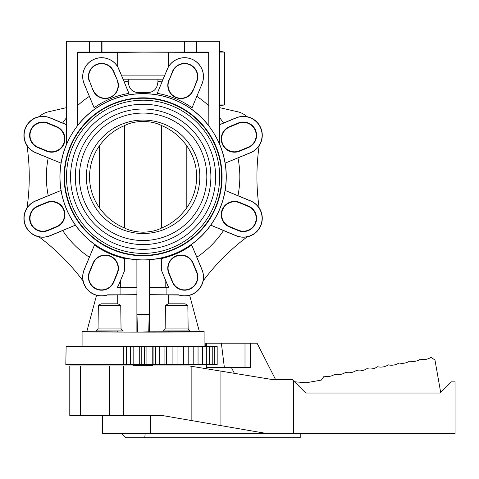 <?xml version="1.0" encoding="UTF-8"?>
<svg xmlns="http://www.w3.org/2000/svg" width="479" height="479" viewBox="0 0 479 479"><rect width="100%" height="100%" fill="white"/><g stroke="black" fill="none" stroke-linecap="round" stroke-linejoin="round"><path stroke-width="0.72" d="M300.225 433.711L300.225 437.782L125.672 437.782L121.6 433.711M123.6 365.926L123.6 415.491L69.784 415.491L69.784 365.926L189.187 365.926L271.886 379.482L292.226 379.482L305.782 393.037L440.195 393.037L451.362 381.871L455.05 381.871L455.05 433.711L102.464 433.711L102.464 415.491M191.857 366.363L191.857 420.61L162.13 415.491L123.6 415.491M220.921 371.129L220.921 425.621L191.857 420.61M267.905 433.711L220.921 425.621M293.597 380.853L293.597 433.711M80.616 365.926L80.616 415.491M440.698 392.535L434.974 360.058L431.046 357.31A13.55 13.55 0 0 1 420.394 359.19A13.556 13.556 0 0 1 409.683 361.076A13.55 13.55 0 0 1 399.031 362.956A13.556 13.556 0 0 1 388.325 364.842A13.55 13.55 0 0 1 377.668 366.722A13.556 13.556 0 0 1 366.962 368.608A13.556 13.556 0 0 1 356.25 370.495A13.556 13.556 0 0 1 345.545 372.387A13.556 13.556 0 0 1 334.839 374.273A13.556 13.556 0 0 1 324.133 376.159L321.379 380.087L306.129 382.775L294.501 381.757M231.435 367.579L234.369 373.333M275.545 379.482L257.043 343.174L250.475 343.174L250.475 367.579L206.413 367.579L206.257 364.567M205.138 343.174L205.299 346.263L205.138 343.174L250.475 343.174M224.382 367.579L221.358 343.174M244.997 367.579L244.997 343.174M26.992 145.508L27.022 145.706A18.98 18.98 0 0 1 39.033 116.708L38.871 116.822A216.921 216.921 0 0 0 40.727 115.427A20.334 20.334 0 0 1 48.505 111.781L66.306 107.697L66.425 124.714L50.073 117.942A18.777 18.777 0 0 0 25.537 128.103A18.777 18.777 0 0 0 35.697 152.639L61.043 163.135L35.656 152.747A18.897 18.897 0 0 1 26.992 145.508A216.921 216.921 0 0 1 26.992 208.084L27.022 207.886A18.98 18.98 0 0 0 39.033 236.889L38.871 236.77A216.921 216.921 0 0 1 83.118 281.011A18.897 18.897 0 0 1 84.124 269.767L94.459 245.044L84.202 269.803A18.813 18.813 0 0 0 107.619 294.825L120.085 294.825L120.085 287.352L117.295 287.352A18.813 18.813 0 0 0 118.966 284.203L124.69 270.39L124.69 258.552L136.988 259.678A83.107 83.107 0 0 0 149.191 259.678L161.495 258.552L161.495 270.39L167.213 284.203A18.813 18.813 0 0 0 168.883 287.352L166.099 287.352L166.099 294.825L178.565 294.825A18.813 18.813 0 0 0 201.982 269.803L191.726 245.044A83.801 83.801 0 0 1 161.495 258.552M201.994 83.801A18.831 18.831 0 0 0 191.804 59.192A18.831 18.831 0 0 0 167.195 69.383L157.268 93.363A84.627 84.627 0 0 1 192.061 107.775L202.054 83.825A18.897 18.897 0 0 0 193.181 59.755A18.897 18.897 0 0 0 168.488 66.707L164.818 75.113L121.367 75.113L123.091 79.185L117.69 66.707L117.69 52.433L143.089 52.127L208.664 52.433L208.844 125.965A83.112 83.112 0 0 1 219.693 144.544L219.753 144.532A83.178 83.178 0 0 1 225.142 163.135L250.481 152.639A18.777 18.777 0 0 0 260.648 128.103A18.777 18.777 0 0 0 236.111 117.942L219.753 124.714L219.753 144.532M128.24 79.185L128.24 81.208C128.725 89.932 133.677 93.692 143.089 92.489C152.502 93.692 157.453 89.938 157.944 81.208L157.944 79.185M164.818 75.113L163.088 79.185L123.091 79.185L128.917 93.363L118.984 69.383A18.831 18.831 0 0 0 94.375 59.192A18.831 18.831 0 0 0 84.184 83.801L94.118 107.775L84.124 83.825A18.897 18.897 0 0 1 92.998 59.755A18.897 18.897 0 0 1 117.69 66.707M117.69 52.433L77.52 52.433L77.335 52.067L89.274 52.067L89.274 41.218L219.957 41.218L219.957 51.391M208.664 52.433L208.844 52.067L89.274 52.067M77.52 52.433L77.335 125.965A83.112 83.112 0 0 0 66.491 144.544L66.425 124.714M94.118 107.775A84.627 84.627 0 0 1 128.917 93.363M247.308 236.77A18.897 18.897 0 0 1 236.063 235.764L223.507 230.561A96.734 96.734 0 0 1 196.857 257.217L202.054 269.767A18.897 18.897 0 0 1 203.066 281.011A216.921 216.921 0 0 1 247.308 236.77L247.152 236.889A18.98 18.98 0 0 0 259.163 207.886L259.193 208.084A216.921 216.921 0 0 1 259.193 145.508L259.163 145.706A18.98 18.98 0 0 0 247.152 116.708L247.308 116.822A216.921 216.921 0 0 1 245.458 115.427A20.334 20.334 0 0 0 237.674 111.781L219.873 107.697L219.753 124.714M152.232 364.567L65.815 364.567L66.132 346.263L217.173 346.263L217.173 364.567L152.232 364.567L152.232 346.263M123.265 346.263L123.265 364.567M123.175 346.263L123.091 364.567M170.668 331.917L182.619 331.917L170.668 331.917M149.286 259.72L149.286 331.845L204.102 331.624C207.048 332.306 79.137 332.306 82.083 331.624L137.455 332.127L136.988 314.248L136.988 259.678M149.286 331.845L137.455 332.127M103.56 331.917L115.511 331.917L103.56 331.917M83.118 281.011L82.999 280.856A18.98 18.98 0 0 0 96.536 295.298L86.783 331.69M136.892 331.845L136.892 294.705L107.326 295.022A18.915 18.915 0 0 1 96.554 295.238M89.328 257.217A96.734 96.734 0 0 1 62.671 230.561L50.115 235.764A18.897 18.897 0 0 1 38.871 236.77M62.671 230.561L75.413 225.154A83.178 83.178 0 0 1 61.043 190.456L35.697 200.952A18.777 18.777 0 0 0 25.537 225.489A18.777 18.777 0 0 0 50.073 235.65L75.413 225.154A83.178 83.178 0 0 0 129.929 258.929M124.69 258.552A83.801 83.801 0 0 1 94.459 245.044M26.992 208.084A18.897 18.897 0 0 1 35.656 200.845L61.043 190.456A83.178 83.178 0 0 1 66.425 144.532M38.871 116.822A18.897 18.897 0 0 1 50.115 117.834L62.671 123.031A96.734 96.734 0 0 1 66.306 117.954M66.312 124.546L62.671 123.031M66.222 107.715L66.491 41.218L66.491 144.544M143.089 93.704A83.089 83.089 0 0 0 60.001 176.799A83.089 83.089 0 0 0 143.089 259.887A83.089 83.089 0 0 0 226.178 176.799A83.089 83.089 0 0 0 143.089 93.704M37.805 147.562A13.28 13.28 0 0 1 30.614 130.21A13.28 13.28 0 0 1 47.972 123.019L56.738 126.654A13.28 13.28 0 0 1 63.923 144.005A13.28 13.28 0 0 1 46.571 151.19L37.805 147.562L37.955 147.191L46.726 150.819A12.879 12.879 0 0 0 63.551 143.85A12.879 12.879 0 0 0 56.582 127.025L47.816 123.39A12.879 12.879 0 0 0 30.985 130.36A12.879 12.879 0 0 0 37.955 147.191M219.873 117.954A96.734 96.734 0 0 1 223.507 123.031L236.063 117.834A18.897 18.897 0 0 1 247.308 116.822M259.193 145.508A18.897 18.897 0 0 1 250.529 152.747L225.142 163.135A83.178 83.178 0 0 1 210.766 225.154L236.111 235.65A18.777 18.777 0 0 0 260.648 225.489A18.777 18.777 0 0 0 250.481 200.952L225.142 190.456L250.529 200.845A18.897 18.897 0 0 1 259.193 208.084M156.25 258.929A83.178 83.178 0 0 0 210.766 225.154L223.507 230.561M196.857 257.217L191.726 245.044M178.565 294.825L178.853 295.022A18.915 18.915 0 0 0 189.63 295.238L189.648 295.298A18.98 18.98 0 0 0 203.18 280.856L203.066 281.011M248.224 206.401L239.458 202.773A12.879 12.879 0 0 0 222.627 209.742A12.879 12.879 0 0 0 229.597 226.567L238.368 230.201A12.879 12.879 0 0 0 255.193 223.232A12.879 12.879 0 0 0 248.224 206.401L248.379 206.03A13.28 13.28 0 0 1 255.564 223.388A13.28 13.28 0 0 1 238.213 230.573L229.447 226.944A13.28 13.28 0 0 1 222.256 209.586A13.28 13.28 0 0 1 239.608 202.401L248.379 206.03M143.089 255.768A78.975 78.975 0 0 1 64.12 176.799A78.975 78.975 0 0 1 143.089 97.824A78.975 78.975 0 0 1 222.064 176.799A78.975 78.975 0 0 1 143.089 255.768M143.089 255.672A78.879 78.879 0 0 0 221.969 176.799A78.879 78.879 0 0 0 143.089 97.92A78.879 78.879 0 0 0 64.21 176.799A78.879 78.879 0 0 0 143.089 255.672M143.089 255.361A78.568 78.568 0 0 0 221.657 176.799A78.568 78.568 0 0 0 143.089 98.231A78.568 78.568 0 0 0 64.527 176.799A78.568 78.568 0 0 0 143.089 255.361M143.089 100.195A76.598 76.598 0 0 1 219.693 176.799A76.598 76.598 0 0 1 143.089 253.397A76.598 76.598 0 0 1 66.491 176.799A76.598 76.598 0 0 1 143.089 100.195M143.089 104.266A72.533 72.533 0 0 0 70.557 176.799A72.533 72.533 0 0 0 143.089 249.331A72.533 72.533 0 0 0 215.622 176.799A72.533 72.533 0 0 0 143.089 104.266M143.089 109.008A67.79 67.79 0 0 1 210.88 176.799A67.79 67.79 0 0 1 143.089 244.583A67.79 67.79 0 0 1 75.305 176.799A67.79 67.79 0 0 1 143.089 109.008M143.089 113.074A63.719 63.719 0 0 0 79.37 176.799A63.719 63.719 0 0 0 143.089 240.518A63.719 63.719 0 0 0 206.814 176.799A63.719 63.719 0 0 0 143.089 113.074M143.089 233.512A56.72 56.72 0 0 1 86.37 176.799A56.72 56.72 0 0 1 143.089 120.079A56.72 56.72 0 0 1 199.809 176.799A56.72 56.72 0 0 1 143.089 233.512M161.621 227.992C170.087 224.507 177.278 219.274 183.194 212.287A53.552 53.552 0 0 0 183.194 141.305C177.278 134.318 170.087 129.085 161.621 125.6C156.867 123.043 150.693 121.636 143.089 121.385C135.491 121.636 129.312 123.043 124.564 125.6L124.564 227.992C129.312 230.555 135.491 231.956 143.089 232.207C150.693 231.956 156.867 230.555 161.621 227.992L161.621 125.6M186.81 145.867L186.81 207.73M124.564 125.6C116.098 129.085 108.901 134.318 102.991 141.305A53.552 53.552 0 0 0 102.991 212.287C108.901 219.274 116.098 224.507 124.564 227.992M99.375 145.867L99.375 207.73M157.268 93.363L163.483 78.322M202.054 83.825L192.061 107.775M77.335 52.067L77.335 125.965M89.274 41.218L66.491 41.218M193.139 90.399L196.498 81.52A12.879 12.879 0 0 0 189.528 64.695A12.879 12.879 0 0 0 172.697 71.664L169.063 80.43L172.422 71.551A13.172 13.172 0 0 1 189.636 64.42A13.172 13.172 0 0 1 196.767 81.634L193.139 90.399A13.172 13.172 0 0 1 175.925 97.53A13.172 13.172 0 0 1 168.794 80.316M192.863 90.292A12.879 12.879 0 0 1 176.038 97.261A12.879 12.879 0 0 1 169.063 80.43M168.488 66.707L168.488 52.433M208.844 52.067L208.844 125.965M102.009 41.218L102.009 52.067M184.176 41.218L184.176 52.067M196.911 52.067L196.911 41.218M219.693 41.218L219.693 144.544M219.957 107.715L219.957 105.62M224.501 104.943L220.37 105.62L219.933 105.62L219.723 104.943L219.933 51.391L224.501 52.067L224.501 104.943L219.723 104.943M238.368 123.39L229.597 127.025A12.879 12.879 0 0 0 222.627 143.85A12.879 12.879 0 0 0 239.458 150.819L248.224 147.191A12.879 12.879 0 0 0 255.193 130.36A12.879 12.879 0 0 0 238.368 123.39L238.213 123.019A13.28 13.28 0 0 1 255.564 130.21A13.28 13.28 0 0 1 248.379 147.562L239.608 151.19A13.28 13.28 0 0 1 222.256 144.005A13.28 13.28 0 0 1 229.447 126.654L238.213 123.019M223.507 123.031L219.867 124.546M219.723 52.067L224.501 52.067M89.411 81.634A13.172 13.172 0 0 1 96.542 64.42A13.172 13.172 0 0 1 113.757 71.551L117.391 80.316A13.172 13.172 0 0 1 110.26 97.53A13.172 13.172 0 0 1 93.046 90.399L89.687 81.52L93.046 90.399M117.391 80.316L113.481 71.664A12.879 12.879 0 0 0 96.656 64.695A12.879 12.879 0 0 0 89.687 81.52M117.115 80.43A12.879 12.879 0 0 1 110.146 97.261A12.879 12.879 0 0 1 93.315 90.292M149.286 287.466L165.788 287.256L165.788 280.88L161.495 270.39M165.788 287.256L168.764 287.256A18.861 18.861 0 0 1 167.171 284.221L165.788 280.88M196.803 271.946A13.208 13.208 0 0 1 189.654 289.208A13.208 13.208 0 0 1 172.392 282.059L168.758 273.287A13.208 13.208 0 0 1 175.907 256.026A13.208 13.208 0 0 1 193.169 263.175L196.803 271.946L196.498 272.072L192.863 263.306L193.169 263.175M149.226 294.645L166.099 294.825M149.286 294.705L178.853 295.022M168.452 331.69L168.452 330.947M168.452 303.83L168.452 295.022M199.396 331.69L189.63 295.238M47.816 230.201L56.582 226.567A12.879 12.879 0 0 0 63.551 209.742A12.879 12.879 0 0 0 46.726 202.773L37.955 206.401A12.879 12.879 0 0 0 30.985 223.232A12.879 12.879 0 0 0 47.816 230.201L47.972 230.573A13.28 13.28 0 0 1 30.614 223.388A13.28 13.28 0 0 1 37.805 206.03L46.571 202.401A13.28 13.28 0 0 1 63.923 209.586A13.28 13.28 0 0 1 56.738 226.944L47.972 230.573M204.102 346.263L204.102 331.624M82.083 331.624L82.083 346.263M93.01 263.175L93.315 263.306L89.687 272.072A12.879 12.879 0 0 0 96.656 288.903A12.879 12.879 0 0 0 113.481 281.927L117.115 273.162L117.421 273.287L113.792 282.059A13.208 13.208 0 0 1 96.53 289.208A13.208 13.208 0 0 1 89.381 271.946L93.01 263.175A13.208 13.208 0 0 1 110.272 256.026A13.208 13.208 0 0 1 117.421 273.287M93.315 263.306A12.879 12.879 0 0 1 110.146 256.331A12.879 12.879 0 0 1 117.115 273.162M120.085 287.352L136.958 287.526L120.397 287.256L120.397 280.88L124.69 270.39M136.892 287.466L136.892 259.72M120.397 280.88L119.014 284.221A18.861 18.861 0 0 1 117.415 287.256L120.397 287.256M136.892 294.705L136.958 287.526M136.988 314.248L149.191 314.248L149.191 259.678M148.73 332.127L149.191 314.248M149.226 287.526L166.099 287.352M117.726 295.022L117.726 303.83M117.726 330.947L117.726 331.69M136.958 294.645L120.085 294.825M168.758 273.287L169.063 273.162L172.697 281.927A12.879 12.879 0 0 0 189.528 288.903A12.879 12.879 0 0 0 196.498 272.072M169.063 273.162A12.879 12.879 0 0 1 176.038 256.331A12.879 12.879 0 0 1 192.863 263.306M133.599 364.567L133.599 365.243L152.579 365.243L152.579 364.567M150.55 365.926L150.55 365.243M135.635 365.243L135.635 365.926M118.014 303.83L120.744 305.41L98.333 305.41L101.063 303.83L118.014 303.83M98.333 305.41L98.039 328.911L121.037 328.911L120.744 305.41M121.037 328.911L122.822 330.947L96.249 330.947L98.039 328.911M165.441 305.41L187.846 305.41L185.116 303.83L168.171 303.83L165.441 305.41L165.147 328.911L163.357 330.947L189.929 330.947L188.145 328.911L165.147 328.911M150.4 433.711L150.4 415.491M109.649 415.491L109.649 365.926M206.976 367.579L206.91 364.567M206.503 346.263L206.437 343.174M144.76 437.782L145.155 433.711M101.74 52.247L101.74 41.218M196.641 52.247L196.641 41.218M77.4 125.767A83.178 83.178 0 0 1 208.778 125.767M77.52 105.673A96.734 96.734 0 0 1 89.328 96.381M124.247 81.915A96.734 96.734 0 0 1 128.24 81.208M139.269 364.567L139.269 346.263M164.914 364.567L164.914 346.263L164.926 364.567M141.784 346.263L141.784 364.567M144.401 364.567L144.401 346.263M153.076 346.263L153.076 364.567M155.657 364.567L155.657 346.263M130.528 346.263L130.528 364.567M133.102 364.567L133.102 346.263M126.426 364.567L126.426 346.263M214.227 346.263L214.227 364.567M209.353 346.263L209.353 364.567M202.473 346.263L202.473 364.567M193.785 346.263L193.785 364.567M183.553 346.263L183.553 364.567M172.099 346.263L172.099 364.567M166.53 364.567L166.53 346.263M159.758 346.263L159.758 364.567M133.952 346.263L133.952 364.567M146.909 346.263L146.909 364.567M48.211 195.642A96.734 96.734 0 0 1 48.211 157.95M46.726 150.819L46.571 151.19M47.816 123.39L47.972 123.019M56.738 126.654L56.582 127.025M237.973 157.95A96.734 96.734 0 0 1 237.973 195.642M238.368 230.201L238.213 230.573M157.944 81.208A96.734 96.734 0 0 1 161.938 81.915M196.857 96.381A96.734 96.734 0 0 1 208.664 105.673M184.445 41.218L184.445 52.247M248.224 147.191L248.379 147.562M229.597 127.025L229.447 126.654M239.608 151.19L239.458 150.819M89.543 41.218L89.543 52.247M37.955 206.401L37.805 206.03M56.582 226.567L56.738 226.944M46.571 202.401L46.726 202.773M113.792 282.059L113.481 281.927M89.687 272.072L89.381 271.946M172.697 281.927L172.392 282.059M239.458 202.773L239.608 202.401M229.447 226.944L229.597 226.567M177.026 346.263L177.026 364.567M188.181 346.263L188.181 364.567M198.049 346.263L198.049 364.567M206.329 346.263L206.329 364.567M212.766 346.263L212.766 364.567M187.846 305.41L188.145 328.911"/></g></svg>
